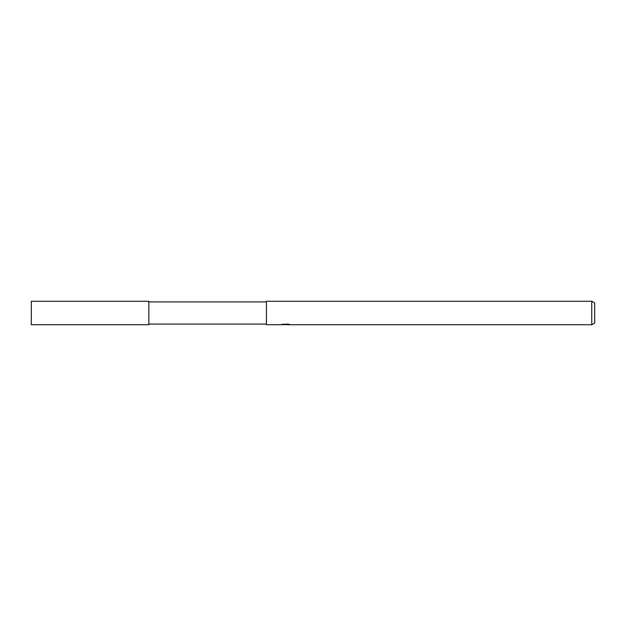 <?xml version="1.0" encoding="UTF-8"?>
<svg xmlns="http://www.w3.org/2000/svg" width="626" height="626" viewBox="0 0 626 626"><rect width="100%" height="100%" fill="white"/><g stroke="black" fill="none" stroke-linecap="round" stroke-linejoin="round"><path stroke-width="0.94" d="M266.418 324.088L148.863 324.088M148.863 301.912L266.418 301.912M287.178 324.55L284.619 324.62M285.957 324.73L285.425 324.738M591.766 324.738L591.766 301.262L594.7 302.961L594.7 323.039L591.766 324.738L287.224 324.738L287.178 324.205M282.068 323.971L281.99 324.738L266.418 324.738L266.418 301.262L591.766 301.262M282.068 324.714L286.45 324.511L282.702 324.511M282.31 324.636L284.603 324.088M283.922 324.205L288.547 324.205M287.866 324.088L290.159 324.636M290.378 324.612C286.473 324.636 286.473 324.667 290.378 324.698M148.863 324.738L31.3 324.738L31.3 301.262L148.863 301.262L148.863 324.738"/></g></svg>
